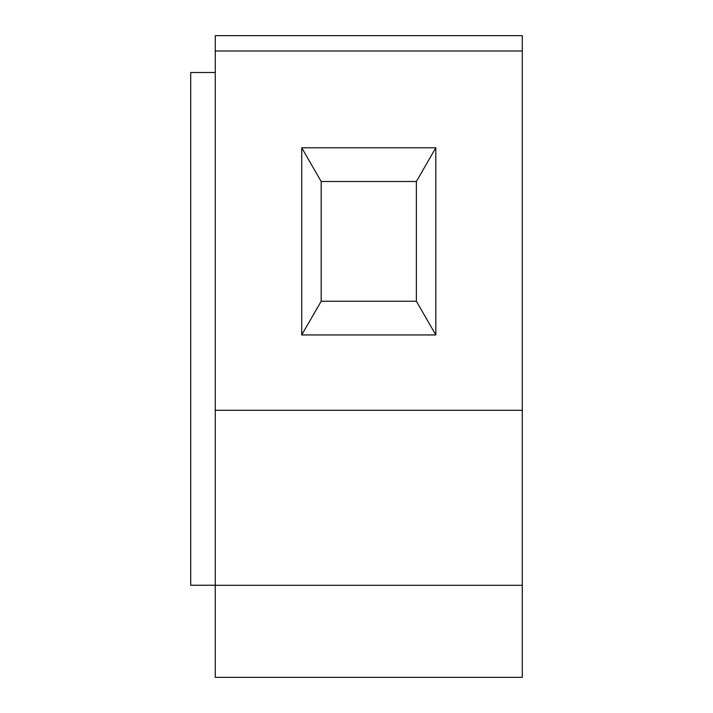 <?xml version="1.0" encoding="UTF-8"?>
<svg xmlns="http://www.w3.org/2000/svg" width="713" height="713" viewBox="0 0 713 713"><rect width="100%" height="100%" fill="white"/><g stroke="black" fill="none" stroke-linecap="round" stroke-linejoin="round"><path stroke-width="1.07" d="M215.264 585.239L190.701 585.239L190.701 72.494L215.264 72.494M416.365 181.494L435.83 147.787L301.724 147.787L321.189 181.494L321.189 301.243L321.189 181.494L416.365 181.494L416.365 301.243L435.83 334.95L435.83 147.787M215.264 585.302L522.299 585.302L522.299 677.35L215.264 677.35L215.264 50.997L522.299 50.997L522.299 35.65L215.264 35.65L215.264 50.997M215.264 410.296L522.299 410.296L522.299 50.997M435.83 334.95L301.724 334.95L301.724 147.787M522.299 585.302L522.299 410.296M416.365 301.243L321.189 301.243L301.724 334.95M215.264 35.65L522.299 35.65"/></g></svg>
